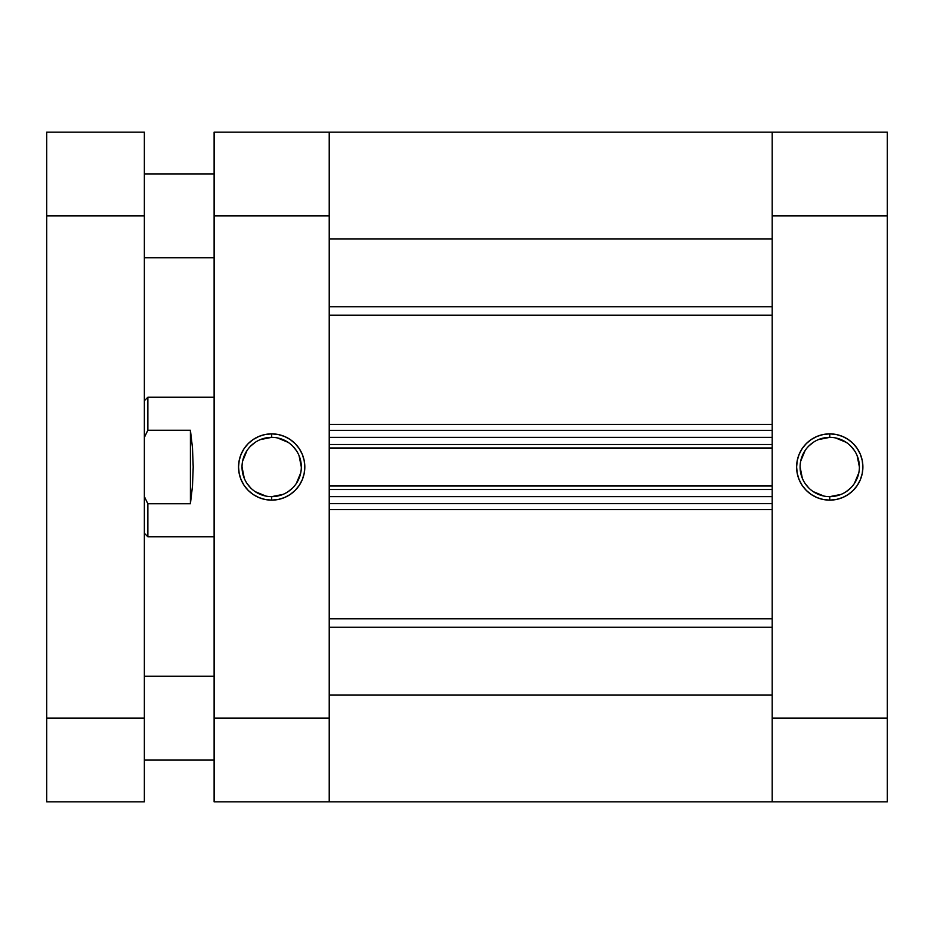 <?xml version="1.0" encoding="UTF-8"?>
<svg xmlns="http://www.w3.org/2000/svg" width="934" height="934" viewBox="0 0 934 934"><rect width="100%" height="100%" fill="white"/><g stroke="black" fill="none" stroke-linecap="round" stroke-linejoin="round"><path stroke-width="1.4" d="M829.754 437.357L829.754 433.866A33.134 33.134 0 0 1 862.888 467A33.134 33.134 0 0 1 829.754 500.134L836.21 499.503L842.433 497.612L848.154 494.553L853.174 490.432L857.295 485.411L860.366 479.679L862.245 473.468L862.888 467L862.245 460.532L860.366 454.321L857.295 448.589L853.174 443.568L848.154 439.447L842.433 436.388L836.21 434.497L829.754 433.866L823.286 434.497L817.063 436.388L811.342 439.447L806.322 443.568L802.201 448.589L799.13 454.321L797.251 460.532L796.609 467L797.251 473.468L799.13 479.679L802.201 485.411L806.322 490.432L811.342 494.553L817.063 497.612L823.286 499.503L829.754 500.134L829.754 496.643A29.643 29.643 0 0 0 859.397 467A29.643 29.643 0 0 0 829.754 437.357A29.643 29.643 0 0 1 859.397 467A29.643 29.643 0 0 1 829.754 496.643A29.643 29.643 0 0 1 800.099 467A29.643 29.643 0 0 1 829.754 437.357A29.643 29.643 0 0 0 800.099 467A29.643 29.643 0 0 0 829.754 496.643L829.754 500.134A33.134 33.134 0 0 1 796.609 467A33.134 33.134 0 0 1 829.754 433.866L829.754 437.357L818.406 439.61M887.3 132.161L772.196 132.161L772.196 801.839L887.3 801.839L887.3 132.161L772.196 132.161L772.196 215.871L887.3 215.871L887.3 718.129L772.196 718.129L772.196 215.871L887.3 215.871L887.3 132.161M887.3 801.839L772.196 801.839L772.196 695.001L329.223 695.001L329.223 801.839L329.223 132.161L214.12 132.161L214.12 801.839L329.223 801.839L329.223 718.129L214.12 718.129L214.12 215.871L329.223 215.871L329.223 718.129L214.12 718.129L214.12 801.839L772.196 801.839L772.196 718.129L887.3 718.129L887.3 801.839M829.754 496.643L841.09 494.39M846.216 491.646L850.711 487.968M854.4 483.473L858.825 472.779M859.397 467L857.143 455.652M854.4 450.527L850.711 446.032M846.216 442.354L835.533 437.918M813.28 442.354L808.786 446.032M805.096 450.527L800.671 461.221M800.099 467L802.353 478.348M805.096 483.473L808.786 487.968M813.28 491.646L823.963 496.082M271.677 496.643L271.677 500.134A33.134 33.134 0 0 1 238.544 467A33.134 33.134 0 0 1 271.677 433.866L265.209 434.497L258.998 436.388L253.266 439.447L248.246 443.568L244.124 448.589L241.065 454.321L239.174 460.532L238.544 467L239.174 473.468L241.065 479.679L244.124 485.411L248.246 490.432L253.266 494.553L258.998 497.612L265.209 499.503L271.677 500.134L278.134 499.503L284.356 497.612L290.089 494.553L295.109 490.432L299.23 485.411L302.289 479.679L304.169 473.468L304.811 467L304.169 460.532L302.289 454.321L299.23 448.589L295.109 443.568L290.089 439.447L284.356 436.388L278.134 434.497L271.677 433.866L271.677 437.357A29.643 29.643 0 0 0 242.023 467A29.643 29.643 0 0 0 271.677 496.643A29.643 29.643 0 0 0 301.32 467A29.643 29.643 0 0 0 271.677 437.357L271.677 433.866A33.134 33.134 0 0 1 304.811 467A33.134 33.134 0 0 1 271.677 500.134L271.677 496.643A29.643 29.643 0 0 1 242.023 467A29.643 29.643 0 0 1 271.677 437.357A29.643 29.643 0 0 1 301.32 467A29.643 29.643 0 0 1 271.677 496.643L283.025 494.39M329.223 219.945L329.223 132.161L329.223 238.999L772.196 238.999L772.196 132.161L329.223 132.161L329.223 215.871L214.12 215.871L214.12 132.161L772.196 132.161L772.196 219.945M271.677 437.357L260.329 439.61M255.204 442.354L250.709 446.032M247.02 450.527L242.595 461.221M242.023 467L244.288 478.348M247.02 483.473L250.709 487.968M255.204 491.646L265.886 496.082M288.151 491.646L292.634 487.968M296.323 483.473L300.748 472.779M301.32 467L299.067 455.652M296.323 450.527L292.634 446.032M288.151 442.354L277.456 437.918M147.852 503.753L144.361 496.596L147.852 503.753L147.852 536.758L147.852 503.753L190.408 503.753L147.852 503.753M144.361 533.267L147.852 536.758L214.12 536.758L147.852 536.758L144.361 533.267M147.852 397.242L214.12 397.242L147.852 397.242L147.852 430.247L190.408 430.247L192.486 447.9L193.198 467L192.486 486.1L190.408 503.753L192.486 486.1L193.198 467L192.486 447.9L190.408 430.247L190.408 503.753L190.408 430.247L147.852 430.247L147.852 397.242L144.361 400.733M144.361 437.404L147.852 430.247L144.361 437.404M772.196 315.167L329.223 315.167L772.196 315.167M329.223 424.375L772.196 424.375L329.223 424.375M772.196 509.625L329.223 509.625L772.196 509.625M329.223 618.833L772.196 618.833L329.223 618.833M329.223 437.357L329.223 444.502L772.196 444.502L772.196 437.357L772.196 444.502L329.223 444.502L329.223 437.357L772.196 437.357L329.223 437.357M329.223 489.498L329.223 496.643L329.223 489.498L772.196 489.498L772.196 496.643L329.223 496.643L772.196 496.643L772.196 489.498L329.223 489.498M329.223 716.985L329.223 801.839M772.196 716.985L772.196 801.839M772.196 695.001L329.223 695.001M329.223 627.251L772.196 627.251L329.223 627.251M772.196 306.749L329.223 306.749L772.196 306.749M329.223 238.999L772.196 238.999M329.223 503.624L772.196 503.624L329.223 503.624M329.223 486.007L772.196 486.007L329.223 486.007M329.223 430.376L772.196 430.376L329.223 430.376M772.196 447.993L329.223 447.993L772.196 447.993M144.361 257.726L214.12 257.726L144.361 257.726M214.12 174.016L144.361 174.016L214.12 174.016M144.361 759.984L214.12 759.984L144.361 759.984M214.12 676.274L144.361 676.274L214.12 676.274M144.361 801.839L144.361 132.161L46.7 132.161L46.7 801.839L144.361 801.839L144.361 718.129L46.7 718.129L46.7 215.871L144.361 215.871L144.361 718.129L46.7 718.129L46.7 801.839L144.361 801.839M46.7 132.161L144.361 132.161L144.361 215.871L46.7 215.871L46.7 132.161"/></g></svg>
